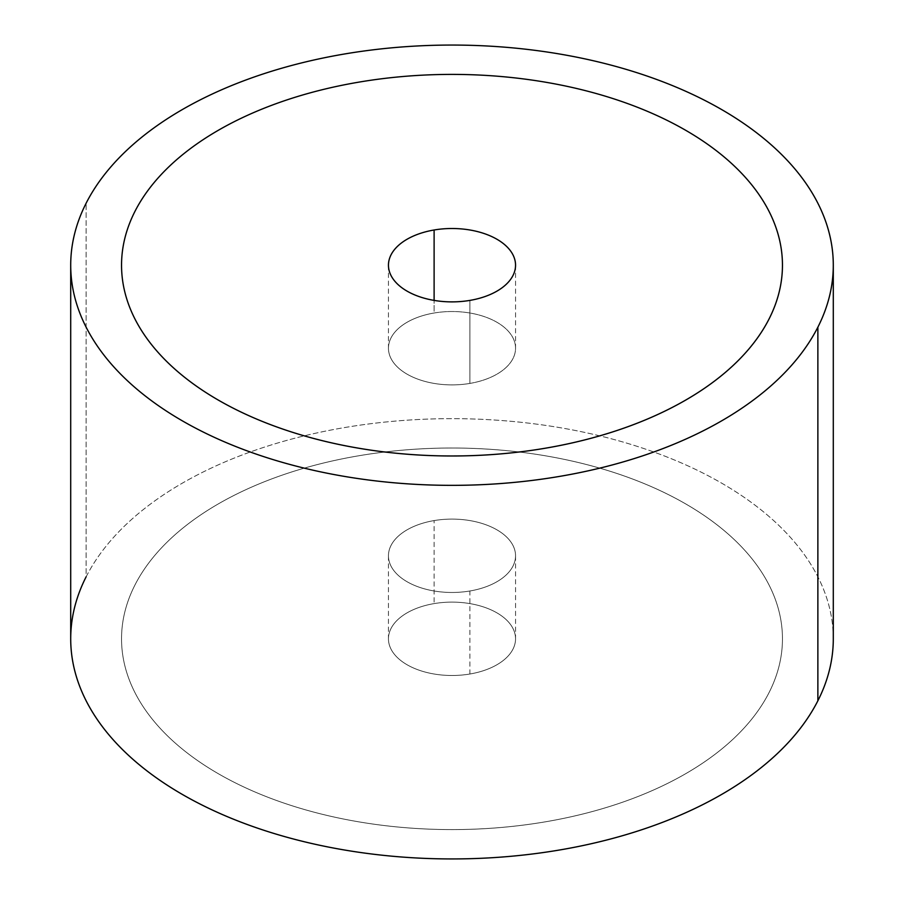 <?xml version="1.0" encoding="UTF-8"?>
<svg xmlns="http://www.w3.org/2000/svg" width="904" height="904" viewBox="0 0 904 904"><rect width="100%" height="100%" fill="white"/><g stroke="black" fill="none" stroke-linecap="round" stroke-linejoin="round"><path stroke-width="0.68" stroke-dasharray="4.52 3.39" d="M817.871 700.781A381.296 220.147 0 0 0 559.35 427.558A381.296 220.147 0 0 0 86.129 576.82L86.129 203.219L86.129 576.82A381.296 220.147 180 0 1 506.229 420.891A381.296 220.147 180 0 1 833.296 638.8M134.911 585.08A330.457 190.789 180 0 1 358.967 455.729A330.457 190.789 180 0 1 685.673 503.89A330.457 190.789 180 0 1 769.089 692.509A330.457 190.789 180 0 1 545.033 821.872A330.457 190.789 180 0 1 218.327 773.711A330.457 190.789 180 0 1 134.911 585.08A330.457 190.789 0 0 0 121.543 638.8A330.457 190.789 0 0 0 545.033 821.872A330.457 190.789 0 0 0 769.089 692.509A330.457 190.789 0 0 0 782.457 638.8A330.457 190.789 0 0 0 358.967 455.729A330.457 190.789 0 0 0 134.911 692.52A330.457 190.789 0 0 0 545.033 821.883A330.457 190.789 0 0 0 769.089 585.091A330.457 190.789 0 0 0 358.967 455.74L358.967 455.74A330.457 190.789 180 0 1 782.457 638.812A330.457 190.789 180 0 1 545.033 821.883L545.033 821.883A330.457 190.789 180 0 1 121.543 638.812A330.457 190.789 180 0 1 358.967 455.74A330.457 190.789 0 0 0 134.911 585.08M70.704 638.8A381.296 220.147 180 0 1 86.129 576.82M358.967 82.128A330.457 190.789 0 0 0 134.911 211.491A330.457 190.789 0 0 0 121.543 265.2A330.457 190.789 180 0 1 134.911 211.491A330.457 190.789 180 0 1 358.967 82.128A330.457 190.789 180 0 1 782.457 265.2A330.457 190.789 0 0 0 358.967 82.128L358.967 82.128M469.888 383.42L469.888 300.399L469.888 383.42A63.551 36.691 0 0 0 515.551 348.209A63.551 36.691 0 0 0 434.112 313.01A63.551 36.691 0 0 0 388.449 348.209A63.551 36.691 0 0 0 469.888 383.42A63.551 36.691 180 0 1 391.025 358.538A63.551 36.691 180 0 1 434.112 313.01L434.112 300.399L434.112 313.01A63.551 36.691 180 0 1 512.975 337.881A63.551 36.691 180 0 1 469.888 383.42M469.888 590.99A63.551 36.691 180 0 1 388.449 555.79A63.551 36.691 180 0 1 434.112 520.58L434.112 603.601A63.551 36.691 0 0 0 388.449 638.812A63.551 36.691 0 0 0 469.888 674.011L469.888 590.99A63.551 36.691 0 0 0 512.975 545.462A63.551 36.691 0 0 0 434.112 520.58A63.551 36.691 0 0 0 391.025 566.119A63.551 36.691 0 0 0 469.888 590.99L469.888 674.011A63.551 36.691 0 0 0 515.551 638.812A63.551 36.691 0 0 0 434.112 603.601L434.112 520.58A63.551 36.691 180 0 1 515.551 555.79A63.551 36.691 180 0 1 469.888 590.99M469.888 674.011A63.551 36.691 180 0 1 391.025 649.14A63.551 36.691 180 0 1 434.112 603.601A63.551 36.691 180 0 1 512.975 628.483A63.551 36.691 180 0 1 469.888 674.011M388.449 265.188L388.449 348.209M515.551 265.188L515.551 348.209M388.449 555.79L388.449 638.812M515.551 555.79L515.551 638.812"/><path stroke-width="1.36" d="M833.296 265.2L833.296 638.8A381.296 220.147 180 0 1 817.871 700.781L817.871 327.18A381.296 220.147 0 0 0 833.296 265.2A381.296 220.147 0 0 0 506.229 47.302A381.296 220.147 0 0 0 86.129 203.219A381.296 220.147 0 0 0 70.704 265.2A381.296 220.147 0 0 0 397.771 483.109A381.296 220.147 0 0 0 817.871 327.18L817.871 700.781A381.296 220.147 180 0 1 397.771 856.698A381.296 220.147 180 0 1 70.704 638.8L70.704 265.2M86.129 576.82A381.296 220.147 0 0 0 344.65 850.031A381.296 220.147 0 0 0 817.871 700.781M817.871 327.18A381.296 220.147 180 0 1 344.65 476.442A381.296 220.147 180 0 1 86.129 203.219A381.296 220.147 180 0 1 559.35 53.969A381.296 220.147 180 0 1 817.871 327.18M769.089 318.92A330.457 190.789 0 0 0 782.457 265.2L782.457 265.2A330.457 190.789 180 0 1 769.089 318.92A330.457 190.789 180 0 1 545.033 448.271A330.457 190.789 0 0 0 769.089 318.92M121.543 265.2A330.457 190.789 0 0 0 545.033 448.271A330.457 190.789 180 0 1 134.911 318.909A330.457 190.789 180 0 1 358.967 82.117A330.457 190.789 180 0 1 769.089 211.479A330.457 190.789 180 0 1 545.033 448.26L545.033 448.26A330.457 190.789 0 0 0 782.457 265.188A330.457 190.789 0 0 0 358.967 82.117A330.457 190.789 0 0 0 121.543 265.188L121.543 265.2A330.457 190.789 0 0 0 545.033 448.26A330.457 190.789 180 0 1 121.543 265.2L121.543 265.188M469.888 300.399A63.551 36.691 180 0 1 388.449 265.188A63.551 36.691 180 0 1 434.112 229.989L434.112 300.399L434.112 229.989A63.551 36.691 180 0 1 515.551 265.188A63.551 36.691 180 0 1 469.888 300.399A63.551 36.691 0 0 0 512.975 254.86A63.551 36.691 0 0 0 434.112 229.989A63.551 36.691 0 0 0 391.025 275.517A63.551 36.691 0 0 0 469.888 300.399"/></g></svg>
